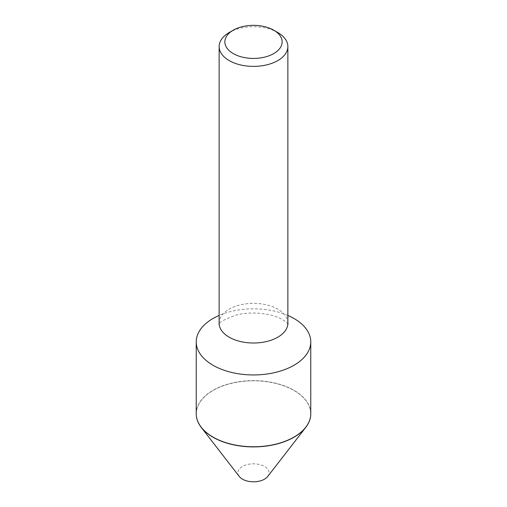 <?xml version="1.0" encoding="UTF-8"?>
<svg xmlns="http://www.w3.org/2000/svg" width="507" height="507" viewBox="0 0 507 507"><rect width="100%" height="100%" fill="white"/><g stroke="black" fill="none" stroke-linecap="round" stroke-linejoin="round"><path stroke-width="0.38" stroke-dasharray="2.54 1.9" d="M293.927 437.116A57.177 33.012 0 0 0 293.927 390.434A57.177 33.012 0 0 0 213.073 390.434L213.073 390.434A57.177 33.012 0 0 0 213.041 437.097M310.766 413.775A57.266 33.063 0 0 0 293.997 390.472A57.266 33.063 0 0 0 213.01 390.472L213.01 390.472A57.266 33.063 0 0 0 213.003 390.472A57.266 33.063 0 0 0 196.234 413.775M267.721 476.479A15.578 8.993 0 0 0 262.334 465.401A15.578 8.993 0 0 0 242.485 466.446A15.578 8.993 0 0 0 239.279 476.479M293.959 437.097A57.177 33.012 0 0 0 293.927 390.434A57.177 33.012 0 0 0 213.073 390.434A57.177 33.012 0 0 0 213.073 437.116M310.766 413.699A57.266 33.063 0 0 0 293.99 390.32A57.266 33.063 0 0 0 231.585 383.153A57.266 33.063 0 0 0 196.234 413.699M287.862 315.436A57.266 33.063 0 0 0 219.138 315.436M277.798 32.53A34.362 19.836 0 0 0 229.202 32.53M287.862 323.181A34.362 19.836 0 0 0 277.798 309.156A34.362 19.836 0 0 0 240.35 304.853A34.362 19.836 0 0 0 219.138 323.181M288.039 324.271C287.64 324.448 289.833 324.575 282.538 319.638C271.885 313.187 250.743 310.987 235.856 315.177C223.98 319.632 218.352 322.661 218.961 324.271"/><path stroke-width="0.76" d="M213.041 437.097A57.177 33.012 0 0 0 293.927 437.116A57.177 33.012 0 0 0 293.959 437.097M196.234 413.775A57.266 33.063 0 0 0 201.222 427.344A57.266 33.063 0 0 0 293.99 437.224A57.266 33.063 0 0 0 305.778 427.344A57.266 33.063 0 0 0 310.766 413.775M201.222 427.344L239.279 476.479A15.578 8.993 0 0 0 264.515 479.166A15.578 8.993 0 0 0 267.721 476.479L305.778 427.344M233.245 30.192L229.202 32.53A34.362 19.836 0 0 0 219.138 46.555A34.362 19.836 0 0 0 229.202 60.58A34.362 19.836 0 0 0 266.65 64.883A34.362 19.836 0 0 0 287.862 46.555A34.362 19.836 0 0 0 277.798 32.53L273.755 30.192A28.639 16.535 0 0 0 233.245 30.192A28.639 16.535 0 0 0 233.245 53.577A28.639 16.535 0 0 0 273.755 53.577A28.639 16.535 0 0 0 273.755 30.192L277.798 32.53M219.138 315.436A57.266 33.063 0 0 0 196.234 341.883L196.234 413.699A57.266 33.063 0 0 0 213.003 437.078L213.073 437.116A57.177 33.012 0 0 0 293.927 437.116L293.997 437.078A57.266 33.063 0 0 0 310.766 413.699L310.766 341.883A57.266 33.063 0 0 0 293.99 318.504A57.266 33.063 0 0 0 287.862 315.436M213.073 437.116L213.003 437.078A57.266 33.063 0 0 0 213.01 437.078A57.266 33.063 0 0 0 293.997 437.078M196.234 341.883A57.266 33.063 0 0 0 213.01 365.262A57.266 33.063 0 0 0 275.415 372.43A57.266 33.063 0 0 0 310.766 341.883M218.961 324.271L219.138 323.181A34.362 19.836 0 0 0 229.202 337.206A34.362 19.836 0 0 0 266.65 341.509A34.362 19.836 0 0 0 287.862 323.181L287.862 46.555M287.862 323.181L288.039 324.271M219.138 323.181L219.138 46.555"/></g></svg>

